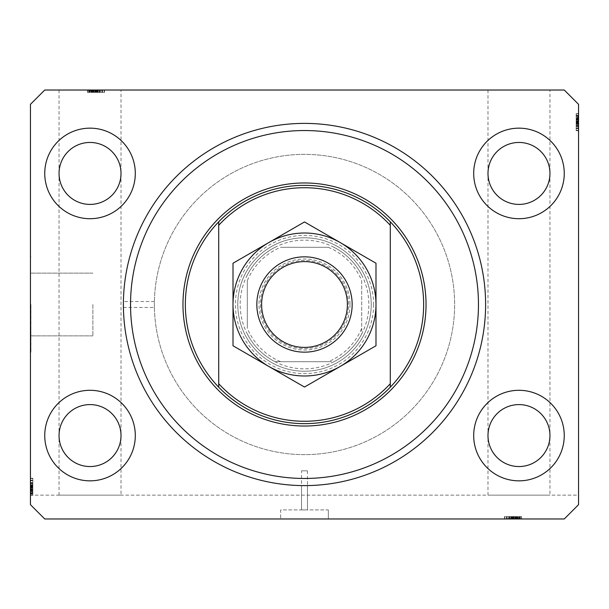 <?xml version="1.0" encoding="UTF-8"?>
<svg xmlns="http://www.w3.org/2000/svg" width="609" height="609" viewBox="0 0 609 609"><rect width="100%" height="100%" fill="white"/><g stroke="black" fill="none" stroke-linecap="round" stroke-linejoin="round"><path stroke-width="0.46" stroke-dasharray="3.04 2.28" d="M307.476 470.833L307.476 509.916L301.524 509.916L307.476 509.916L301.524 509.916L307.476 509.916L307.476 485.586L301.524 485.586L301.524 509.916L301.524 470.833L307.476 470.833L301.524 470.833M328.327 509.916L328.327 518.975L280.673 518.975L328.327 518.975L280.673 518.975L328.327 518.975L328.327 509.916L280.673 509.916L280.673 518.975L280.673 509.916L328.327 509.916M92.888 304.5L92.888 335.863L92.888 304.5M123.391 304.5C123.414 308.344 123.414 308.344 123.391 304.5A181.109 181.109 0 0 0 304.5 485.609A181.109 181.109 0 0 0 485.609 304.5A181.109 181.109 0 0 0 304.5 123.391A181.109 181.109 0 0 0 123.391 304.5C123.414 300.656 123.414 300.656 123.391 304.5C123.414 300.656 123.414 300.656 123.391 304.5A181.109 181.109 0 0 1 304.5 123.391A181.109 181.109 0 0 1 485.609 304.5A181.109 181.109 0 0 1 304.5 485.609A181.109 181.109 0 0 1 123.391 304.5A181.109 181.109 0 0 1 304.5 123.391A181.109 181.109 0 0 1 485.609 304.5A181.109 181.109 0 0 1 304.5 485.609A181.109 181.109 0 0 1 123.391 304.5M154.366 304.5C154.397 308.344 154.397 308.344 154.366 304.5C154.397 308.344 154.397 308.344 154.366 304.5A150.134 150.134 0 0 0 304.5 454.634A150.134 150.134 0 0 0 454.634 304.5A150.134 150.134 0 0 0 304.5 154.366A150.134 150.134 0 0 0 154.366 304.5A150.134 150.134 0 0 0 304.5 454.634A150.134 150.134 0 0 0 454.634 304.5A150.134 150.134 0 0 0 304.5 154.366A150.134 150.134 0 0 0 154.366 304.5C154.397 300.656 154.397 300.656 154.366 304.5C154.397 300.656 154.397 300.656 154.366 304.5A150.134 150.134 0 0 0 304.5 454.634A150.134 150.134 0 0 0 454.634 304.5A150.134 150.134 0 0 0 304.5 154.366A150.134 150.134 0 0 0 154.366 304.5A150.134 150.134 0 0 0 304.5 454.634A150.134 150.134 0 0 0 454.634 304.5A150.134 150.134 0 0 0 304.5 154.366A150.134 150.134 0 0 0 154.366 304.5M30.93 304.5L30.93 352.162L30.93 304.5M30.45 304.5L30.45 352.162L30.45 304.5M121.008 90.025L59.05 90.025L121.008 90.025L121.008 435.564C122.249 426.506 112.954 405.008 90.025 404.589C67.097 405.008 57.802 426.506 59.05 435.564C57.802 444.631 67.097 466.121 90.025 466.547C112.954 466.121 122.249 444.631 121.008 435.564L121.008 495.14L59.05 495.14L121.008 495.14M59.05 90.025L59.05 173.436C57.802 182.494 67.097 203.992 90.025 204.411C112.954 203.992 122.249 182.494 121.008 173.436C122.249 164.369 112.954 142.879 90.025 142.453C67.097 142.879 57.802 164.369 59.05 173.436L59.05 495.14M549.95 90.025L487.992 90.025L549.95 90.025L549.95 435.564C551.198 426.506 541.903 405.008 518.975 404.589C496.046 405.008 486.751 426.506 487.992 435.564C486.751 444.631 496.046 466.121 518.975 466.547C541.903 466.121 551.198 444.631 549.95 435.564L549.95 495.14L487.992 495.14L549.95 495.14M487.992 90.025L487.992 173.436C486.751 182.494 496.046 203.992 518.975 204.411C541.903 203.992 551.198 182.494 549.95 173.436C551.198 164.369 541.903 142.879 518.975 142.453C496.046 142.879 486.751 164.369 487.992 173.436L487.992 495.14M121.008 173.436A30.983 30.983 0 0 1 90.025 204.411A30.983 30.983 0 0 1 59.05 173.436C57.802 164.369 67.097 142.879 90.025 142.453C112.954 142.879 122.249 164.369 121.008 173.436C122.249 182.494 112.954 203.992 90.025 204.411C67.097 203.992 57.802 182.494 59.05 173.436A30.983 30.983 0 0 1 90.025 142.453A30.983 30.983 0 0 1 121.008 173.436M549.95 173.436A30.983 30.983 0 0 1 518.975 204.411A30.983 30.983 0 0 1 487.992 173.436C486.751 164.369 496.046 142.879 518.975 142.453C541.903 142.879 551.198 164.369 549.95 173.436C551.198 182.494 541.903 203.992 518.975 204.411C496.046 203.992 486.751 182.494 487.992 173.436A30.983 30.983 0 0 1 518.975 142.453A30.983 30.983 0 0 1 549.95 173.436M549.95 435.564A30.983 30.983 0 0 1 518.975 466.547A30.983 30.983 0 0 1 487.992 435.564C486.751 426.506 496.046 405.008 518.975 404.589C541.903 405.008 551.198 426.506 549.95 435.564C551.198 444.631 541.903 466.121 518.975 466.547C496.046 466.121 486.751 444.631 487.992 435.564A30.983 30.983 0 0 1 518.975 404.589A30.983 30.983 0 0 1 549.95 435.564M121.008 435.564A30.983 30.983 0 0 1 90.025 466.547A30.983 30.983 0 0 1 59.05 435.564C57.802 426.506 67.097 405.008 90.025 404.589C112.954 405.008 122.249 426.506 121.008 435.564C122.249 444.631 112.954 466.121 90.025 466.547C67.097 466.121 57.802 444.631 59.05 435.564A30.983 30.983 0 0 1 90.025 404.589A30.983 30.983 0 0 1 121.008 435.564M44.746 435.564A45.279 45.279 0 0 0 90.025 480.844A45.279 45.279 0 0 0 135.305 435.564A45.279 45.279 0 0 0 90.025 390.293A45.279 45.279 0 0 0 44.746 435.564A45.279 45.279 0 0 0 90.025 480.844A45.279 45.279 0 0 0 135.305 435.564A45.279 45.279 0 0 0 90.025 390.293A45.279 45.279 0 0 0 44.746 435.564A45.279 45.279 0 0 0 90.025 480.844A45.279 45.279 0 0 0 135.305 435.564A45.279 45.279 0 0 0 90.025 390.293A45.279 45.279 0 0 0 44.746 435.564M473.695 435.564A45.279 45.279 0 0 0 518.975 480.844A45.279 45.279 0 0 0 564.254 435.564A45.279 45.279 0 0 0 518.975 390.293A45.279 45.279 0 0 0 473.695 435.564A45.279 45.279 0 0 0 518.975 480.844A45.279 45.279 0 0 0 564.254 435.564A45.279 45.279 0 0 0 518.975 390.293A45.279 45.279 0 0 0 473.695 435.564A45.279 45.279 0 0 0 518.975 480.844A45.279 45.279 0 0 0 564.254 435.564A45.279 45.279 0 0 0 518.975 390.293A45.279 45.279 0 0 0 473.695 435.564M473.695 173.436A45.279 45.279 0 0 0 518.975 218.707A45.279 45.279 0 0 0 564.254 173.436A45.279 45.279 0 0 0 518.975 128.156A45.279 45.279 0 0 0 473.695 173.436A45.279 45.279 0 0 0 518.975 218.707A45.279 45.279 0 0 0 564.254 173.436A45.279 45.279 0 0 0 518.975 128.156A45.279 45.279 0 0 0 473.695 173.436A45.279 45.279 0 0 0 518.975 218.707A45.279 45.279 0 0 0 564.254 173.436A45.279 45.279 0 0 0 518.975 128.156A45.279 45.279 0 0 0 473.695 173.436M44.746 173.436A45.279 45.279 0 0 0 90.025 218.707A45.279 45.279 0 0 0 135.305 173.436A45.279 45.279 0 0 0 90.025 128.156A45.279 45.279 0 0 0 44.746 173.436A45.279 45.279 0 0 0 90.025 218.707A45.279 45.279 0 0 0 135.305 173.436A45.279 45.279 0 0 0 90.025 128.156A45.279 45.279 0 0 0 44.746 173.436A45.279 45.279 0 0 0 90.025 218.707A45.279 45.279 0 0 0 135.305 173.436A45.279 45.279 0 0 0 90.025 128.156A45.279 45.279 0 0 0 44.746 173.436M44.746 518.975L564.254 518.975L578.55 504.678L578.55 104.322L564.254 90.025L44.746 90.025L30.45 104.322L30.45 504.678L44.746 518.975L564.254 518.975L578.55 504.678L564.254 518.975L44.746 518.975L30.45 504.678L44.746 518.975M508.081 518.975L521.357 518.975L504.678 518.975L521.357 518.975L508.081 518.975L508.081 516.592L521.357 516.592L521.357 518.975L504.458 518.975L521.57 518.975L504.458 518.975L521.57 518.975L504.458 518.975L521.57 518.975L504.678 518.975L521.357 518.975L504.678 518.975L504.983 516.592L512.923 516.592L512.923 518.975M517.658 518.975L509.01 518.975L517.658 518.975L517.658 516.592L521.57 516.592L521.57 518.975L504.678 518.975L521.357 518.975L504.678 518.975L521.357 518.975L521.357 516.592L518.975 516.592L518.975 518.975L518.975 516.592L521.357 516.592L521.357 518.975L521.357 516.592L518.975 516.592L518.975 518.975L518.975 516.592L521.357 516.592L521.357 518.975L521.357 516.592L509.223 516.592L509.223 518.975L509.223 516.592L511.164 516.592L511.164 518.975L511.172 516.592L509.01 516.592L509.01 518.975L509.01 516.592L515.168 516.592L515.168 518.975M511.393 516.592L521.357 516.592L504.678 516.592L504.678 518.975L521.57 518.975L521.57 516.592L515.29 516.592L515.29 518.975L510.738 518.975L519.842 518.975L515.283 518.975L515.283 516.592L509.01 516.592L509.657 516.592L509.657 518.975L509.657 516.592L511.393 516.592L511.393 518.975M100.919 90.025L87.643 90.025L104.322 90.025L87.643 90.025L100.919 90.025L100.919 92.408L87.643 92.408L87.643 90.025L104.542 90.025L87.43 90.025L104.542 90.025L87.43 90.025L104.542 90.025L87.43 90.025L104.322 90.025L87.643 90.025L104.322 90.025L104.017 92.408L96.077 92.408L96.077 90.025M91.342 90.025L99.99 90.025L91.342 90.025L91.342 92.408L87.43 92.408L87.43 90.025L104.322 90.025L87.643 90.025L104.322 90.025L87.643 90.025L87.643 92.408L90.025 92.408L90.025 90.025L90.025 92.408L87.643 92.408L87.643 90.025L87.643 92.408L90.025 92.408L90.025 90.025L90.025 92.408L87.643 92.408L87.643 90.025L87.643 92.408L99.777 92.408L99.777 90.025L99.777 92.408L97.836 92.408L97.836 90.025L97.828 92.408L99.99 92.408L99.99 90.025L99.99 92.408L93.832 92.408L93.832 90.025M97.607 92.408L87.643 92.408L104.322 92.408L104.322 90.025L87.43 90.025L87.43 92.408L93.71 92.408L93.71 90.025L98.262 90.025L89.158 90.025L93.717 90.025L93.717 92.408L99.99 92.408L99.343 92.408L99.343 90.025L99.343 92.408L97.607 92.408L97.607 90.025M578.55 495.14L578.55 504.678L578.55 495.14L30.45 495.14L30.45 504.678L30.45 478.248L30.45 495.361L30.45 478.248L30.45 495.361L30.45 478.248L30.45 495.361L30.45 478.461L30.45 495.14L30.45 478.461L32.833 478.773L32.833 486.713L30.45 486.713L30.45 493.191L30.45 486.69L32.833 486.69L32.833 495.14L30.45 495.14L30.45 478.461L30.45 495.14L30.45 490.161L30.45 495.14L578.55 495.14M578.55 127.136L578.55 113.86L578.55 130.539L578.55 113.86L578.55 127.136L576.167 127.136L576.167 113.86L578.55 113.86L578.55 130.752L578.55 113.639L578.55 130.752L578.55 113.639L578.55 130.752L578.55 113.639L578.55 130.539L578.55 113.639L578.55 130.539L578.55 113.86L578.55 130.539L578.55 113.86L578.55 130.539L576.167 130.227L576.167 122.287L578.55 122.287L578.55 115.809L578.55 122.31L576.167 122.31L576.167 113.86L578.55 113.86L578.55 130.539L578.55 113.86L578.55 130.539L576.167 130.539L578.55 130.539L576.167 130.539L576.167 119.212L578.55 119.212M576.167 119.212L576.167 113.639L576.167 117.537L578.55 117.552L578.55 113.639L578.55 124.472L578.55 117.552L576.167 117.537L578.55 117.758M32.833 491.242L32.833 482.792L32.833 495.361L32.833 491.463L30.45 491.448L30.45 495.361L30.45 482.792L30.45 491.448L32.833 491.463L30.45 491.242M32.833 485.175L32.833 495.14L32.833 478.461L30.45 478.461L30.45 495.14L32.833 495.14L32.833 492.757L30.45 492.757L32.833 492.757L32.833 495.14L30.45 495.14L32.833 495.14L32.833 492.757L30.45 492.757L32.833 492.757L32.833 495.14L30.45 495.14L32.833 495.14L32.833 483.013L30.45 483.013L30.45 480.196L30.45 493.412L30.45 478.461L30.45 495.361L30.45 480.196L30.45 493.412L30.45 482.998L32.833 483.013L32.833 484.947L30.45 484.947L32.833 484.962L32.833 482.792L30.45 482.792L32.833 482.792L32.833 483.447L30.45 483.447L32.833 483.447L32.833 485.175L30.45 485.175M32.833 487.025L32.833 478.248L32.833 495.361L30.45 495.361L32.833 495.361L30.45 495.361L32.833 495.361L32.833 492.742L30.45 492.757L32.833 492.757L32.833 495.14L30.45 495.14L32.833 495.14L32.833 492.757L30.45 492.742L32.833 492.742L32.833 487.025L30.45 487.017L32.833 487.025L32.833 478.248L30.45 478.248L32.833 478.248L32.833 486.819L30.45 486.819L32.833 486.819L32.833 492.81L30.45 492.81L32.833 492.81L32.833 495.361L32.833 487.025L30.45 487.025M32.833 489.08L30.45 489.08L30.45 484.528L30.45 493.625L30.45 489.073L32.833 489.073L30.45 489.073M32.833 488.951L30.45 488.951M32.833 484.551L32.833 495.361L32.833 478.248L32.833 493.412L32.833 480.196L32.833 493.412L32.833 480.196L32.833 488.212L32.833 480.196L32.833 484.551L30.45 484.551M32.833 493.625L30.45 493.625L32.833 493.625M32.833 486.378L30.45 486.378M32.833 488.852L30.45 488.852M32.833 491.745L30.45 491.745M32.833 490.648L30.45 490.648M32.833 482.792L32.833 486.264L30.45 486.256L32.833 486.264L32.833 482.792L30.45 482.792M32.833 486.477L30.45 486.477M32.833 486.012L30.45 486.012M32.833 491.76L32.833 478.461L32.833 495.14L30.45 495.14L32.833 495.14L30.45 495.14L32.833 495.14L30.45 495.14L32.833 495.14L30.45 495.14L32.833 495.14L30.45 495.14L32.833 495.14L30.45 495.14L32.833 495.14L32.833 478.461L30.45 478.461L32.833 478.461L30.45 478.461L32.833 478.461L30.45 478.461L32.833 478.461L30.45 478.461L32.833 478.461L30.45 478.461L32.833 478.461L30.45 478.461L32.833 478.461L32.833 491.76L30.45 491.76M32.833 481.864L32.833 495.14L32.833 490.161L30.45 490.161L32.833 490.161L30.45 490.161L32.833 490.161L32.833 495.14L30.45 495.14L32.833 495.14L32.833 481.864L30.45 481.864M32.833 483.356L30.45 483.356L30.45 488.212L30.45 480.196L30.45 483.356L32.833 483.356L32.833 488.212L30.45 488.212L32.833 488.212L32.833 480.196L30.45 480.196L32.833 480.196L30.45 480.196L32.833 480.196L32.833 483.356M32.833 480.41L30.45 480.41L30.45 485.396L30.45 480.41L32.833 480.41L32.833 485.396L32.833 480.41L30.45 480.41L32.833 480.41M32.833 493.191L30.45 493.191L30.45 487.345L30.45 493.191L32.833 493.191L30.45 493.191M32.833 480.745L30.45 480.745M32.833 490.763L30.45 490.763M32.833 487.048L30.45 487.048L32.833 487.048M32.833 482.998L30.45 482.998L32.833 482.998M32.833 486.766L30.45 486.766L32.833 486.766M32.833 492.148L32.833 478.461L32.833 495.361L32.833 489.94L32.833 493.412L30.45 493.412L32.833 493.412L30.45 493.412L32.833 493.412L32.833 492.148L30.45 492.148M32.833 482.655L30.45 482.655M32.833 486.149L30.45 486.149M32.833 490.245L30.45 490.245L32.833 490.26M32.833 487.345L30.45 487.345M32.833 485.396L30.45 485.396M32.833 482.929L30.45 482.929M32.833 485.236L30.45 485.236M32.833 492.986L30.45 492.986M32.833 495.361L30.45 495.361L32.833 495.361M32.833 489.727L30.45 489.727M32.833 489.514L30.45 489.514M32.833 490.557L30.45 490.565M32.833 482.815L30.45 482.815M32.833 478.248L30.45 478.248M32.833 483.226L30.45 483.226M32.833 482.853L30.45 482.853M32.833 486.515L30.45 486.515M32.833 490.504L30.45 490.504M32.833 478.461L30.45 478.461L32.833 478.461M32.833 495.14L30.45 495.14L32.833 495.14M32.833 488.212L30.45 488.212L32.833 488.212M32.833 480.196L30.45 480.196M32.833 494.181L30.45 494.181M32.833 490.161L30.45 490.161M32.833 489.94L30.45 489.94M32.833 489.788L30.45 489.788M576.167 117.758L576.167 124.472L576.167 113.639L576.167 114.819L578.55 114.819M576.167 114.819L576.167 118.839L578.55 118.839L576.167 119.059L578.55 119.059M576.167 119.059L576.167 115.588L578.55 115.588L578.55 128.803L578.55 115.588L578.55 128.803L578.55 115.588L576.167 115.588L576.167 116.852L578.55 116.852M576.167 116.852L576.167 130.539L578.55 130.539L576.167 130.539L576.167 113.86L576.167 130.539L578.55 130.539L576.167 130.539L578.55 130.539L576.167 130.539L576.167 126.345L578.55 126.345M576.167 123.825L576.167 113.639L578.55 113.639L576.167 113.639L578.55 113.639L576.167 113.639L576.167 119.92L578.55 119.92L578.55 124.472L578.55 115.375L578.55 119.927L576.167 119.927L576.167 126.208L578.55 126.208L576.167 126.208L576.167 122.736L578.55 122.744L576.167 122.736L576.167 126.208L576.167 125.553L578.55 125.553L576.167 125.553L576.167 123.825L578.55 123.825M576.167 126.345L576.167 113.86L578.55 113.86L576.167 113.86L578.55 113.86L576.167 113.86L578.55 113.86L576.167 113.86L578.55 113.86L576.167 113.86L576.167 116.243L578.55 116.243L576.167 116.243L578.55 116.243L576.167 116.243L576.167 113.86L578.55 113.86L576.167 113.86L576.167 116.243L578.55 116.243L576.167 116.243L576.167 113.86L578.55 113.86L576.167 113.86L576.167 130.539L578.55 130.539L576.167 130.539L576.167 115.809L576.167 128.59L576.167 115.809L578.55 115.809L578.55 121.655L578.55 115.809L576.167 115.809L576.167 118.74L578.55 118.755L576.167 118.74L576.167 113.86L578.55 113.86L576.167 113.86L576.167 130.539L578.55 130.539L576.167 130.539L576.167 113.86L578.55 113.86L576.167 113.86L576.167 130.539L578.55 130.539L576.167 130.539L576.167 117.24L578.55 117.24M576.167 118.839L576.167 130.539L576.167 113.86L576.167 118.839L578.55 118.839M576.167 126.147L576.167 113.639L576.167 130.752L576.167 113.639L576.167 130.752L576.167 113.639L576.167 130.752L576.167 120.788L576.167 128.803L578.55 128.803L578.55 120.788L578.55 128.803L576.167 128.803L576.167 115.588L576.167 126.002L578.55 125.987L576.167 125.987L576.167 128.803L576.167 121.952L578.55 121.952L576.167 121.952L576.167 115.588L576.167 122.234L578.55 122.234L576.167 122.234L576.167 126.002L578.55 126.002L576.167 126.002L576.167 128.803L578.55 128.803L576.167 128.803L576.167 126.147L578.55 126.147M576.167 125.644L578.55 125.644L576.167 125.644L576.167 120.788L578.55 120.788L576.167 120.788L576.167 125.644M576.167 115.375L578.55 115.375L576.167 115.375M576.167 117.255L578.55 117.255M576.167 118.352L578.55 118.352M576.167 122.523L578.55 122.523M576.167 124.472L578.55 124.449M576.167 122.988L578.55 122.988M576.167 121.983L578.55 121.975M576.167 124.053L578.55 124.053L576.167 124.038M576.167 122.622L578.55 122.622M576.167 120.148L578.55 120.148M576.167 126.208L578.55 126.208M576.167 120.049L578.55 120.049M576.167 119.927L578.55 119.927M576.167 128.59L578.55 128.59L578.55 123.604L578.55 128.59L576.167 128.59L576.167 123.604L576.167 128.59L578.55 128.59L576.167 128.59M576.167 128.255L578.55 128.255M576.167 118.237L578.55 118.237M576.167 116.258L578.55 116.258L576.167 116.258M576.167 130.752L578.55 130.752M576.167 122.181L578.55 122.181L576.167 122.181M576.167 116.19L578.55 116.19L576.167 116.19M576.167 122.851L578.55 122.851M576.167 121.655L578.55 121.655M576.167 123.604L578.55 123.604M576.167 126.071L578.55 126.071M576.167 123.764L578.55 123.764M576.167 115.809L578.55 115.809M576.167 116.014L578.55 116.014M576.167 113.639L578.55 113.639L576.167 113.639M576.167 115.588L578.55 115.588L576.167 115.588M576.167 119.273L578.55 119.273M576.167 119.486L578.55 119.486M576.167 118.443L578.55 118.435M576.167 126.185L578.55 126.185M576.167 125.774L578.55 125.774M576.167 122.485L578.55 122.485M576.167 118.496L578.55 118.496M576.167 117.24L576.167 130.539L576.167 113.86L578.55 113.86L576.167 113.86L578.55 113.86L576.167 113.86L578.55 113.86L576.167 113.86L576.167 127.136M576.167 130.539L578.55 130.539L576.167 130.539M576.167 113.86L578.55 113.86L576.167 113.86M576.167 120.788L578.55 120.788L576.167 120.788M576.167 128.803L578.55 128.803M93.832 92.408L87.43 92.408L91.327 92.408L91.327 90.025M93.717 92.408L89.158 92.408L93.717 92.408L93.717 90.025M91.327 92.408L98.262 92.408L98.262 90.025L98.262 92.408L96.778 92.408L96.778 90.025M89.158 92.408L89.158 90.025L89.158 92.408M96.412 92.408L96.412 90.025M93.931 92.408L93.931 90.025M96.077 92.408L87.643 92.408L87.643 90.025L87.643 92.408L90.025 92.408L90.025 90.025L90.025 92.408L87.643 92.408L87.643 90.025L87.643 92.408L87.643 90.025L87.643 92.408L92.629 92.408L92.629 90.025L92.629 92.408L87.643 92.408L87.643 90.025L87.643 92.408L104.322 92.408L104.322 90.025L104.322 92.408L87.643 92.408L87.643 90.025L87.643 92.408L104.322 92.408L104.322 90.025L104.322 92.408L104.322 90.025L104.322 92.408L100.127 92.408L100.127 90.025M91.54 92.408L91.54 90.025M91.038 92.408L91.038 90.025L91.03 92.408L104.322 92.408L104.322 90.025L104.322 92.408L89.592 92.408L102.373 92.408L89.592 92.408L89.592 90.025L102.373 90.025L89.592 90.025L95.446 90.025L89.592 90.025L89.592 92.408L92.53 92.408L92.538 90.025L92.53 92.408L87.643 92.408L87.643 90.025L87.643 92.408L104.322 92.408L104.322 90.025L104.322 92.408L87.643 92.408L87.643 90.025L87.643 92.408L104.322 92.408L104.322 90.025L104.322 92.408L91.03 92.408M92.142 92.408L92.142 90.025M96.534 92.408L96.534 90.025L96.526 92.408L99.99 92.408L99.99 90.025L99.975 92.408L96.526 92.408M96.306 92.408L96.306 90.025M96.778 92.408L95.765 92.408L95.765 90.025L95.765 92.408L91.342 92.408M100.127 92.408L87.43 92.408L104.542 92.408L87.43 92.408L104.542 92.408L94.578 92.408L102.586 92.408L102.586 90.025L89.378 90.025L102.594 90.025L89.378 90.025L102.594 90.025L94.578 90.025L102.586 90.025L102.594 92.408L89.378 92.408L102.594 92.408L95.735 92.408L95.735 90.025L95.735 92.408L89.378 92.408L89.378 90.025L89.378 92.408L96.016 92.408L96.016 90.025L96.016 92.408L99.785 92.408L99.785 90.025L99.785 92.408L102.594 92.408L102.594 90.025L102.594 92.408L99.929 92.408L99.929 90.025M99.427 92.408L99.427 90.025L99.427 92.408L94.578 92.408L94.578 90.025L94.578 92.408L99.427 92.408M102.373 92.408L102.373 90.025L97.394 90.025L102.373 90.025L102.373 92.408L97.394 92.408L102.373 92.408L102.373 90.025L102.373 92.408M102.046 92.408L102.046 90.025M96.1 92.408L96.1 90.025M92.02 92.408L92.02 90.025M90.041 92.408L90.041 90.025L90.041 92.408M104.542 92.408L104.542 90.025M95.963 92.408L95.963 90.025L95.963 92.408M89.972 92.408L89.972 90.025L89.972 92.408M99.929 92.408L87.43 92.408L87.43 90.025L87.43 92.408L87.43 90.025L87.43 92.408L93.063 92.408L93.063 90.025M96.633 92.408L96.633 90.025M95.446 92.408L95.446 90.025M97.394 92.408L97.394 90.025M99.853 92.408L99.853 90.025M97.554 92.408L97.554 90.025M89.592 92.408L89.592 90.025M89.805 92.408L89.805 90.025M95.765 92.408L95.765 90.025M93.063 92.408L104.322 92.408L104.322 90.025L104.322 92.408L87.643 92.408L87.643 90.025L87.643 92.408L100.919 92.408M93.276 92.408L93.276 90.025M90.634 92.408L104.322 92.408L87.43 92.408L104.322 92.408L87.643 92.408L92.842 92.408L89.378 92.408L89.378 90.025L89.378 92.408L90.634 92.408L90.634 90.025M92.233 92.408L92.225 90.025M99.556 92.408L99.556 90.025M98.239 92.408L98.239 90.025M96.268 92.408L96.268 90.025M92.286 92.408L92.286 90.025M87.643 92.408L87.643 90.025L87.643 92.408M104.322 92.408L104.322 90.025L104.322 92.408M92.629 92.408L92.629 90.025M94.578 92.408L94.578 90.025L94.578 92.408M102.586 92.408L102.586 90.025M88.602 92.408L88.602 90.025M92.842 92.408L92.842 90.025M93.002 92.408L93.002 90.025M515.168 516.592L521.57 516.592L517.673 516.592L517.673 518.975M515.283 516.592L519.842 516.592L515.283 516.592L515.283 518.975M517.673 516.592L510.738 516.592L510.738 518.975L510.738 516.592L512.222 516.592L512.222 518.975M519.842 516.592L519.842 518.975L519.842 516.592M512.588 516.592L512.588 518.975M515.069 516.592L515.069 518.975M512.923 516.592L521.357 516.592L521.357 518.975L521.357 516.592L518.975 516.592L518.975 518.975L518.975 516.592L521.357 516.592L521.357 518.975L521.357 516.592L521.357 518.975L521.357 516.592L516.371 516.592L516.371 518.975L516.371 516.592L521.357 516.592L521.357 518.975L521.357 516.592L504.678 516.592L504.678 518.975L504.678 516.592L521.357 516.592L521.357 518.975L521.357 516.592L504.678 516.592L504.678 518.975L504.678 516.592L504.678 518.975L504.678 516.592L508.873 516.592L508.873 518.975M517.46 516.592L517.46 518.975M517.962 516.592L517.962 518.975L517.97 516.592L504.678 516.592L504.678 518.975L504.678 516.592L519.408 516.592L506.627 516.592L519.408 516.592L519.408 518.975L506.627 518.975L519.408 518.975L513.554 518.975L519.408 518.975L519.408 516.592L516.47 516.592L516.462 518.975L516.47 516.592L521.357 516.592L521.357 518.975L521.357 516.592L504.678 516.592L504.678 518.975L504.678 516.592L521.357 516.592L521.357 518.975L521.357 516.592L504.678 516.592L504.678 518.975L504.678 516.592L517.97 516.592M516.858 516.592L516.858 518.975M512.466 516.592L512.466 518.975L512.474 516.592L509.01 516.592L509.01 518.975L509.025 516.592L512.474 516.592M512.694 516.592L512.694 518.975M512.222 516.592L513.235 516.592L513.235 518.975L513.235 516.592L517.658 516.592M508.873 516.592L521.57 516.592L504.458 516.592L521.57 516.592L504.458 516.592L514.422 516.592L506.414 516.592L506.414 518.975L519.622 518.975L506.406 518.975L519.622 518.975L506.406 518.975L514.422 518.975L506.414 518.975L506.406 516.592L519.622 516.592L506.406 516.592L513.265 516.592L513.265 518.975L513.265 516.592L519.622 516.592L519.622 518.975L519.622 516.592L512.984 516.592L512.984 518.975L512.984 516.592L509.215 516.592L509.215 518.975L509.215 516.592L506.406 516.592L506.406 518.975L506.406 516.592L509.071 516.592L509.071 518.975M509.573 516.592L509.573 518.975L509.573 516.592L514.422 516.592L514.422 518.975L514.422 516.592L509.573 516.592M506.627 516.592L506.627 518.975L511.606 518.975L506.627 518.975L506.627 516.592L511.606 516.592L506.627 516.592L506.627 518.975L506.627 516.592M506.954 516.592L506.954 518.975M512.9 516.592L512.9 518.975M516.98 516.592L516.98 518.975M518.959 516.592L518.959 518.975L518.959 516.592M504.458 516.592L504.458 518.975M513.037 516.592L513.037 518.975L513.037 516.592M519.028 516.592L519.028 518.975L519.028 516.592M509.071 516.592L521.57 516.592L521.57 518.975L521.57 516.592L521.57 518.975L521.57 516.592L515.937 516.592L515.937 518.975M512.367 516.592L512.367 518.975M513.554 516.592L513.554 518.975M511.606 516.592L511.606 518.975M509.147 516.592L509.147 518.975M511.446 516.592L511.446 518.975M519.408 516.592L519.408 518.975M519.195 516.592L519.195 518.975M513.235 516.592L513.235 518.975M515.937 516.592L504.678 516.592L504.678 518.975L504.678 516.592L521.357 516.592L521.357 518.975L521.357 516.592L508.081 516.592M515.724 516.592L515.724 518.975M518.366 516.592L504.678 516.592L521.57 516.592L504.678 516.592L521.357 516.592L516.158 516.592L519.622 516.592L519.622 518.975L519.622 516.592L518.366 516.592L518.366 518.975M516.767 516.592L516.775 518.975M509.444 516.592L509.444 518.975M510.761 516.592L510.761 518.975M512.732 516.592L512.732 518.975M516.714 516.592L516.714 518.975M521.357 516.592L521.357 518.975L521.357 516.592M504.678 516.592L504.678 518.975L504.678 516.592M516.371 516.592L516.371 518.975M514.422 516.592L514.422 518.975L514.422 516.592M506.414 516.592L506.414 518.975M520.398 516.592L520.398 518.975M516.158 516.592L516.158 518.975M515.998 516.592L515.998 518.975M373.606 304.5A69.106 69.106 0 0 1 304.5 373.606A69.106 69.106 0 0 1 235.394 304.5A69.106 69.106 0 0 1 304.5 235.394A69.106 69.106 0 0 1 373.606 304.5M237.776 304.5A66.724 66.724 0 0 0 304.5 371.224A66.724 66.724 0 0 0 371.224 304.5A66.724 66.724 0 0 0 304.5 237.776A66.724 66.724 0 0 0 237.776 304.5A66.724 66.724 0 0 0 304.5 371.224A66.724 66.724 0 0 0 371.224 304.5A66.724 66.724 0 0 0 304.5 237.776A66.724 66.724 0 0 0 237.776 304.5A66.724 66.724 0 0 1 304.5 237.776A66.724 66.724 0 0 1 371.224 304.5A66.724 66.724 0 0 0 304.5 237.776A66.724 66.724 0 0 0 237.776 304.5A66.724 66.724 0 0 0 304.5 371.224A66.724 66.724 0 0 0 371.224 304.5A66.724 66.724 0 0 1 304.5 371.224A66.724 66.724 0 0 1 237.776 304.5M185.349 304.5A119.151 119.151 0 0 0 304.5 423.651A119.151 119.151 0 0 0 423.651 304.5A119.151 119.151 0 0 0 304.5 185.349A119.151 119.151 0 0 0 185.349 304.5A119.151 119.151 0 0 1 304.5 185.349A119.151 119.151 0 0 1 423.651 304.5M390.293 225.284L390.293 383.716M218.707 225.284L218.707 383.716M350.015 304.5A45.515 45.515 0 0 1 304.5 350.015A45.515 45.515 0 0 1 258.985 304.5A45.515 45.515 0 0 1 304.5 258.985A45.515 45.515 0 0 1 350.015 304.5M260.416 304.5A44.084 44.084 0 0 0 304.5 348.584A44.084 44.084 0 0 0 348.584 304.5A44.084 44.084 0 0 0 304.5 260.416A44.084 44.084 0 0 0 260.416 304.5A44.084 44.084 0 0 0 304.5 348.584A44.084 44.084 0 0 0 348.584 304.5A44.084 44.084 0 0 0 304.5 260.416A44.084 44.084 0 0 0 260.416 304.5M361.693 328.327L361.693 333.976A64.341 64.341 0 0 0 275.024 247.307A64.341 64.341 0 0 0 275.024 361.693L333.976 361.693A64.341 64.341 0 0 0 361.693 333.976L361.693 280.673A61.958 61.958 0 0 0 328.327 247.307L280.673 247.307A61.958 61.958 0 0 0 247.307 280.673L247.307 328.327A61.958 61.958 0 0 0 280.673 361.693L328.327 361.693A61.958 61.958 0 0 0 361.693 328.327L361.693 280.673M280.673 361.693L275.024 361.693A64.341 64.341 0 0 0 333.976 361.693L328.327 361.693M247.307 280.673L247.307 328.327M328.327 247.307L280.673 247.307M275.024 361.693A64.341 64.341 0 0 1 247.307 333.976A64.341 64.341 0 0 0 275.024 361.693M361.693 333.976A64.341 64.341 0 0 1 333.976 361.693A64.341 64.341 0 0 0 361.693 333.976M333.976 247.307A64.341 64.341 0 0 1 361.693 275.024A64.341 64.341 0 0 0 333.976 247.307M247.307 275.024A64.341 64.341 0 0 1 275.024 247.307A64.341 64.341 0 0 0 247.307 275.024M347.396 304.5A42.896 42.896 0 0 0 304.5 261.604A42.896 42.896 0 0 0 261.604 304.5A42.896 42.896 0 0 0 304.5 347.396A42.896 42.896 0 0 0 347.396 304.5A42.896 42.896 0 0 0 304.5 261.604A42.896 42.896 0 0 0 261.604 304.5A42.896 42.896 0 0 0 304.5 347.396A42.896 42.896 0 0 0 347.396 304.5A42.896 42.896 0 0 0 304.5 261.604A42.896 42.896 0 0 0 261.604 304.5M352.162 304.5A47.662 47.662 0 0 0 304.5 256.838A47.662 47.662 0 0 0 256.838 304.5A47.662 47.662 0 0 0 304.5 352.162A47.662 47.662 0 0 0 352.162 304.5A47.662 47.662 0 0 1 304.5 352.162A47.662 47.662 0 0 1 256.838 304.5A47.662 47.662 0 0 1 304.5 256.838A47.662 47.662 0 0 1 352.162 304.5M233.011 345.775L233.011 304.5A71.489 71.489 0 0 0 268.752 366.412L304.5 387.05L233.011 345.775L233.011 304.5A71.489 71.489 0 0 1 268.752 242.588L304.5 221.95L340.248 242.588L304.5 221.95L233.011 263.225L304.5 221.95L340.248 242.588A71.489 71.489 0 0 0 233.011 304.5L233.011 309.616M233.011 312.151L233.011 317.152M233.011 319.634L233.011 329.378M233.011 334.158L233.011 336.526M375.989 263.225L375.989 304.5A71.489 71.489 0 0 1 340.248 366.412A71.489 71.489 0 0 0 375.989 304.5L375.989 345.775L340.248 366.412A71.489 71.489 0 0 1 268.752 366.412A71.489 71.489 0 0 0 340.248 366.412L304.5 387.05L375.989 345.775L304.5 387.05L268.752 366.412A71.489 71.489 0 0 1 233.011 304.5L233.011 263.225L268.752 242.588A71.489 71.489 0 0 1 340.248 242.588L375.989 263.225L375.989 299.384M375.989 296.849L375.989 291.848M375.989 289.366L375.989 282.043M375.989 274.842L375.989 272.474M375.989 304.5A71.489 71.489 0 0 0 340.248 242.588A71.489 71.489 0 0 1 375.989 304.5L375.989 345.775M233.011 304.5L233.011 263.225M32.833 489.971L30.45 489.971M32.833 487.71L30.45 487.71M32.833 483.63L30.45 483.63L32.833 483.63M32.833 487.398L30.45 487.398M32.833 485.662L30.45 485.662M32.833 489.918L30.45 489.918M576.167 119.082L578.55 119.082M576.167 125.37L578.55 125.37L576.167 125.37M576.167 119.029L578.55 119.029M576.167 121.29L578.55 121.29M576.167 121.602L578.55 121.602M576.167 123.338L578.55 123.338M92.812 92.408L92.812 90.025M95.073 92.408L95.073 90.025M99.16 92.408L99.16 90.025L99.16 92.408M95.385 92.408L95.385 90.025M97.128 92.408L97.128 90.025M92.873 92.408L92.873 90.025M516.188 516.592L516.188 518.975M513.927 516.592L513.927 518.975M509.84 516.592L509.84 518.975L509.84 516.592M513.615 516.592L513.615 518.975M511.872 516.592L511.872 518.975M516.127 516.592L516.127 518.975M123.414 307.476L154.397 307.476M92.888 335.863L30.93 335.863L92.888 335.863M30.93 352.162L30.45 352.162L30.93 352.162M30.93 256.838L30.45 256.838L30.93 256.838M92.888 273.137L30.93 273.137L92.888 273.137M154.397 301.524L123.414 301.524"/><path stroke-width="0.91" d="M123.391 304.5C123.414 308.344 123.414 308.344 123.391 304.5A181.109 181.109 0 0 0 304.5 485.609A181.109 181.109 0 0 0 485.609 304.5A181.109 181.109 0 0 0 304.5 123.391A181.109 181.109 0 0 0 123.391 304.5M44.746 435.564A45.279 45.279 0 0 0 90.025 480.844A45.279 45.279 0 0 0 135.305 435.564A45.279 45.279 0 0 0 90.025 390.293A45.279 45.279 0 0 0 44.746 435.564M473.695 435.564A45.279 45.279 0 0 0 518.975 480.844A45.279 45.279 0 0 0 564.254 435.564A45.279 45.279 0 0 0 518.975 390.293A45.279 45.279 0 0 0 473.695 435.564M473.695 173.436A45.279 45.279 0 0 0 518.975 218.707A45.279 45.279 0 0 0 564.254 173.436A45.279 45.279 0 0 0 518.975 128.156A45.279 45.279 0 0 0 473.695 173.436M44.746 173.436A45.279 45.279 0 0 0 90.025 218.707A45.279 45.279 0 0 0 135.305 173.436A45.279 45.279 0 0 0 90.025 128.156A45.279 45.279 0 0 0 44.746 173.436M307.476 485.586L301.524 485.586M59.05 173.436A30.983 30.983 0 0 0 90.025 204.411A30.983 30.983 0 0 0 121.008 173.436A30.983 30.983 0 0 0 90.025 142.453A30.983 30.983 0 0 0 59.05 173.436M487.992 173.436A30.983 30.983 0 0 0 518.975 204.411A30.983 30.983 0 0 0 549.95 173.436A30.983 30.983 0 0 0 518.975 142.453A30.983 30.983 0 0 0 487.992 173.436M487.992 435.564A30.983 30.983 0 0 0 518.975 466.547A30.983 30.983 0 0 0 549.95 435.564A30.983 30.983 0 0 0 518.975 404.589A30.983 30.983 0 0 0 487.992 435.564M59.05 435.564A30.983 30.983 0 0 0 90.025 466.547A30.983 30.983 0 0 0 121.008 435.564A30.983 30.983 0 0 0 90.025 404.589A30.983 30.983 0 0 0 59.05 435.564M44.746 518.975L564.254 518.975L578.55 504.678L578.55 104.322L564.254 90.025L44.746 90.025L30.45 104.322L30.45 504.678L44.746 518.975M478.461 304.5A173.961 173.961 0 0 0 304.5 130.539A173.961 173.961 0 0 0 130.539 304.5A173.961 173.961 0 0 0 304.5 478.461A173.961 173.961 0 0 0 478.461 304.5M423.651 304.5A119.151 119.151 0 0 0 390.293 221.813L390.293 225.284A116.768 116.768 0 0 0 218.707 225.284L218.707 383.716A116.768 116.768 0 0 0 390.293 383.716L390.293 387.187A119.151 119.151 0 0 0 423.651 304.5M218.707 221.813A119.151 119.151 0 0 0 218.707 387.187A119.151 119.151 0 0 0 390.293 387.187L390.293 221.813A119.151 119.151 0 0 0 218.707 221.813L218.707 225.284L218.707 221.813M218.707 383.716L218.707 387.187L218.707 383.716M347.396 304.5A42.896 42.896 0 0 0 304.5 261.604A42.896 42.896 0 0 0 261.604 304.5A42.896 42.896 0 0 0 304.5 347.396A42.896 42.896 0 0 0 347.396 304.5M256.838 304.5A47.662 47.662 0 0 1 304.5 256.838A47.662 47.662 0 0 1 352.162 304.5A47.662 47.662 0 0 1 304.5 352.162A47.662 47.662 0 0 1 256.838 304.5M233.011 309.616L233.011 312.151M233.011 317.152L233.011 319.634M233.011 329.378L233.011 334.158M233.011 336.526L233.011 345.775L268.752 366.412A71.489 71.489 0 0 0 375.989 304.5A71.489 71.489 0 0 0 268.752 242.588A71.489 71.489 0 0 0 268.752 366.412L304.5 387.05L375.989 345.775L375.989 263.225L340.248 242.588L304.5 221.95L233.011 263.225L233.011 345.775M375.989 299.384L375.989 296.849M375.989 291.848L375.989 289.366M375.989 282.043L375.989 274.842M375.989 272.474L375.989 263.225M375.989 345.775L375.989 304.5M233.011 263.225L233.011 304.5M426.034 304.5A121.534 121.534 0 0 1 304.5 426.034A121.534 121.534 0 0 1 182.966 304.5A121.534 121.534 0 0 1 304.5 182.966A121.534 121.534 0 0 1 426.034 304.5"/></g></svg>

